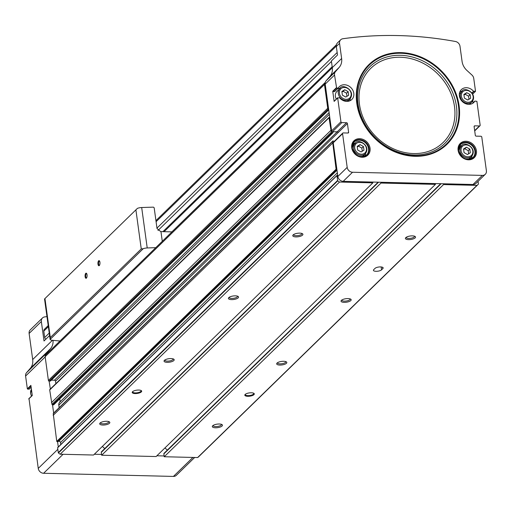 <?xml version="1.0" encoding="UTF-8"?>
<svg xmlns="http://www.w3.org/2000/svg" width="512" height="512" viewBox="0 0 512 512"><rect width="100%" height="100%" fill="white"/><g stroke="black" fill="none" stroke-linecap="round" stroke-linejoin="round"><path stroke-width="0.77" d="M338.17 88.115L334.688 91.526L333.101 91.565L336.64 88.115L334.534 75.021A5.114 4.346 -134.3 0 1 335.45 71.686L339.194 67.392A13.645 11.597 -134.3 0 0 341.626 58.509L339.552 43.347A5.114 4.346 -134.3 0 1 340.672 39.795A5.114 4.346 -134.3 0 1 342.861 38.746A388.301 330.016 -134.3 0 1 455.398 41.478A5.114 4.346 -134.3 0 1 459.994 46.272L462.074 61.434A13.645 11.597 -134.3 0 0 466.963 70.49L471.91 75.002A5.114 4.346 -134.3 0 1 473.747 78.394L475.501 91.168L473.568 91.309A8.954 7.61 -134.3 0 0 461.344 89.619A8.954 7.61 -134.3 0 0 462.138 101.344A8.954 7.61 -134.3 0 0 473.837 102.445A8.954 7.61 -134.3 0 0 474.906 101.082L476.89 101.318L480.154 125.178A0.851 0.723 -134.3 0 1 479.482 125.952L474.79 125.837L474.112 126.496M339.552 43.347L336.333 46.483A5.114 4.346 -134.3 0 1 337.453 42.931L340.672 39.795M53.03 340.358A13.645 11.597 -134.3 0 1 50.528 348.659L46.79 352.96A5.114 4.346 -134.3 0 0 45.933 354.688M30.97 385.958L27.706 389.139L27.347 388.819L25.6 376.045A5.114 4.346 -134.3 0 1 26.515 372.717L30.259 368.416A13.645 11.597 -134.3 0 0 32.691 359.533L29.12 333.434L41.344 321.517L44.013 340.986L49.549 335.59M361.075 151.936L357.696 150.029L357.197 146.368L360.07 144.614L363.45 146.522L363.955 150.182L361.075 151.936M467.443 154.515L464.064 152.608L463.558 148.947L466.438 147.194L469.818 149.101L470.317 152.762L467.443 154.515M467.77 100.006L470.65 98.253L470.144 94.592L466.765 92.685L463.891 94.438L464.39 98.099L467.77 100.006M345.76 97.05L348.64 95.296L348.141 91.635L344.762 89.728L341.882 91.482L342.381 95.142L345.76 97.05M458.106 150.317A9.984 8.486 -134.3 0 1 470.739 142.611A9.984 8.486 -134.3 0 1 472.941 158.688A9.984 8.486 -134.3 0 1 458.106 150.317M351.738 147.738A9.984 8.486 -134.3 0 1 364.371 140.032A9.984 8.486 -134.3 0 1 366.573 156.109A9.984 8.486 -134.3 0 1 351.738 147.738M336.64 88.115L338.266 88.026A8.954 7.61 -134.3 0 1 339.334 86.662A8.954 7.61 -134.3 0 1 351.034 87.763A8.954 7.61 -134.3 0 1 351.827 99.488A8.954 7.61 -134.3 0 1 339.603 97.798L337.677 97.939L340.941 121.798L331.61 130.893L325.203 84.115A5.114 4.346 -134.3 0 1 325.248 82.547A5.114 4.346 -134.3 0 1 326.118 80.781L329.856 76.486A13.645 11.597 -134.3 0 0 332.294 67.603L331.386 60.966L337.498 55.008L336.333 46.483M474.79 125.837A0.851 0.723 -134.3 0 0 474.118 126.611L475.309 135.328A0.851 0.723 -134.3 0 0 476.205 136.141L480.896 136.256A0.851 0.723 -134.3 0 1 481.786 137.069L486.4 170.752A5.114 4.346 -134.3 0 1 485.28 174.304A5.114 4.346 -134.3 0 1 482.362 175.398L352.531 172.25A5.114 4.346 -134.3 0 1 347.187 167.379L342.573 133.69A0.851 0.723 -134.3 0 1 343.245 132.915L347.936 133.03A0.851 0.723 -134.3 0 0 348.608 132.256L347.418 123.539A0.851 0.723 -134.3 0 0 346.528 122.726L341.83 122.611A0.851 0.723 -134.3 0 1 340.941 121.798M194.662 457.478L176.346 475.328A5.114 4.346 -134.3 0 1 173.427 476.422L43.597 473.274A5.114 4.346 -134.3 0 1 38.253 468.403L29.011 398.656M31.149 387.277L29.293 389.101L27.706 389.139M29.12 333.434A5.114 4.346 -134.3 0 1 30.24 329.888L42.47 317.971A5.114 4.346 -134.3 0 1 44.653 316.922A388.134 329.869 -134.3 0 1 46.944 316.602M28.742 398.963L32.282 395.514L30.893 385.37L27.347 388.819M58.291 446.957L57.562 441.619L56.755 441.402L53.248 413.645A0.685 0.582 -134.3 0 1 53.664 413.152M53.651 413.043L52.531 404.877A0.685 0.582 -134.3 0 1 51.974 404.358L49.709 389.971A0.685 0.582 -134.3 0 1 49.856 389.498L329.184 117.318A0.685 0.582 -134.3 0 1 329.574 117.178L329.734 117.178M50.355 389.011L49.12 381.107A0.685 0.582 -134.3 0 1 48.403 380.461L45.146 356.678A2.56 2.176 -134.3 0 1 45.709 354.906A2.56 2.176 -134.3 0 1 45.92 354.726M346.528 122.726L337.19 131.821A0.851 0.723 -134.3 0 1 338.086 132.627L58.803 405.146A4.262 3.622 -134.3 0 1 59.571 402.362A2.746 2.336 -134.3 0 0 59.475 399.181M337.19 131.821L332.499 131.706A0.851 0.723 -134.3 0 1 331.61 130.893M472.813 100.858L473.088 102.848M485.28 174.304L475.942 183.398A5.114 4.346 -134.3 0 1 473.024 184.493L343.2 181.344A5.114 4.346 -134.3 0 1 337.856 176.474L333.242 142.784A0.851 0.723 -134.3 0 1 333.427 142.189L342.758 133.101M334.406 101.082L334.131 101.389L332.742 91.245L336.282 87.795M478.054 181.344L478.4 183.878A0.512 0.435 -134.3 0 1 478.317 184.198A6.822 5.798 -134.3 0 1 477.92 184.64A6.822 5.798 -134.3 0 1 476.947 185.376L443.571 184.563L443.462 183.776M435.328 183.578L435.437 184.371L381.005 183.046L380.896 182.259M372.762 182.061L372.87 182.854L339.494 182.042A6.822 5.798 -134.3 0 1 337.792 180.794A0.512 0.435 -134.3 0 1 337.619 180.461L336.954 175.597L337.709 175.418M336.89 169.44L336.083 169.222L332.576 141.472A0.685 0.582 -134.3 0 1 333.12 140.96L334.291 141.35M332.979 131.718A0.512 0.435 -134.3 0 0 332.986 131.814L332.992 132.666L331.987 132.717A0.685 0.582 -134.3 0 1 331.302 132.179L329.037 117.792A0.685 0.582 -134.3 0 1 329.184 117.318M477.92 184.64L198.592 456.813A6.822 5.798 -134.3 0 1 197.619 457.549L164.243 456.742L164.134 455.949L156.902 455.776M435.437 184.371L156.109 456.544L101.677 455.226L101.568 454.432L94.33 454.259M372.87 182.854L93.542 455.027L60.166 454.221A6.822 5.798 -134.3 0 1 58.464 452.966A0.512 0.435 -134.3 0 1 58.291 452.64L57.626 447.776L57.939 447.469M138.746 390.048A4.774 1.651 172.2 0 0 132.461 391.808A4.774 1.651 172.2 0 0 137.165 393.44A4.774 1.651 172.2 0 0 141.261 390.598A4.774 1.651 172.2 0 0 138.746 390.048M299.776 233.139A5.114 1.766 172.2 0 0 293.043 235.021A5.114 1.766 172.2 0 0 298.086 236.774A5.114 1.766 172.2 0 0 302.47 233.734A5.114 1.766 172.2 0 0 299.776 233.139M235.418 295.853A5.114 1.766 172.2 0 0 228.685 297.734A5.114 1.766 172.2 0 0 233.722 299.488A5.114 1.766 172.2 0 0 238.106 296.442A5.114 1.766 172.2 0 0 235.418 295.853M171.053 358.566A5.114 1.766 172.2 0 0 164.32 360.448A5.114 1.766 172.2 0 0 169.363 362.202A5.114 1.766 172.2 0 0 173.747 359.155A5.114 1.766 172.2 0 0 171.053 358.566M106.694 421.28A5.114 1.766 172.2 0 0 99.962 423.162A5.114 1.766 172.2 0 0 105.005 424.915A5.114 1.766 172.2 0 0 109.382 421.869A5.114 1.766 172.2 0 0 106.694 421.28M339.494 182.042L60.166 454.221M381.005 183.046L101.677 455.226M375.021 268.39A4.262 1.472 -7.8 0 1 379.654 266.931A4.262 1.472 -7.8 0 1 383.155 267.904A4.262 1.472 -7.8 0 1 382.842 268.576L381.555 269.83A4.262 1.472 -7.8 0 1 376.922 271.29A4.262 1.472 -7.8 0 1 373.421 270.317A4.262 1.472 -7.8 0 1 373.734 269.645L375.021 268.39M251.366 392.781A4.774 1.651 172.2 0 0 245.082 394.534A4.774 1.651 172.2 0 0 249.792 396.173A4.774 1.651 172.2 0 0 253.882 393.331A4.774 1.651 172.2 0 0 251.366 392.781M412.397 235.872A5.114 1.766 172.2 0 0 405.67 237.754A5.114 1.766 172.2 0 0 410.707 239.507A5.114 1.766 172.2 0 0 415.091 236.461A5.114 1.766 172.2 0 0 412.397 235.872M348.038 298.586A5.114 1.766 172.2 0 0 341.306 300.467A5.114 1.766 172.2 0 0 346.349 302.221A5.114 1.766 172.2 0 0 350.733 299.174A5.114 1.766 172.2 0 0 348.038 298.586M283.674 361.299A5.114 1.766 172.2 0 0 276.947 363.181A5.114 1.766 172.2 0 0 281.984 364.934A5.114 1.766 172.2 0 0 286.368 361.888A5.114 1.766 172.2 0 0 283.674 361.299M219.315 424.013A5.114 1.766 172.2 0 0 212.582 425.894A5.114 1.766 172.2 0 0 217.626 427.648A5.114 1.766 172.2 0 0 222.01 424.602A5.114 1.766 172.2 0 0 219.315 424.013M443.571 184.563L164.243 456.742M476.947 185.376L197.619 457.549M328.602 108.934L328.448 108.934A0.685 0.582 -134.3 0 1 327.731 108.282L324.474 84.499A2.56 2.176 -134.3 0 1 325.037 82.726A2.56 2.176 -134.3 0 1 325.248 82.547M330.771 130.477L51.443 402.656M332.512 143.162L53.184 415.334M441.126 183.718L163.853 453.888L164.134 455.949M163.853 453.888A0.851 0.723 -134.3 0 1 164.038 453.299L440.717 183.706M167.315 450.106L164.941 447.942M378.554 182.202L101.286 452.371L101.568 454.432M101.286 452.371A0.851 0.723 -134.3 0 1 101.472 451.782L378.144 182.189M104.749 448.589L102.368 446.426M60.768 444.544L60.499 442.573A1.363 1.158 -134.3 0 0 58.758 441.312L57.562 441.619M59.149 407.68L58.803 405.146M53.741 404.646L52.659 404.896A0.685 0.582 -134.3 0 1 52.531 404.877M55.859 383.648L55.52 381.184A1.024 0.87 -134.3 0 0 54.451 380.211L51.36 380.134M50.483 380.87L49.274 381.114M41.344 321.517A5.114 4.346 -134.3 0 1 42.47 317.971M352.864 143.776A8.954 7.61 -134.3 0 1 355.526 143.098M365.613 153.453A8.954 7.61 -134.3 0 1 364.87 156.096M352.16 146.362A7.245 6.157 -134.3 0 1 352.301 146.221L355.194 143.398C357.491 137.856 371.546 145.498 365.312 153.779A7.245 6.157 -134.3 0 1 358.336 154.65A7.245 6.157 -134.3 0 1 353.606 148.422A7.245 6.157 -134.3 0 1 355.194 143.398M365.312 153.779L362.413 156.602A7.245 6.157 -134.3 0 1 362.266 156.736M459.232 146.355A8.954 7.61 -134.3 0 1 461.888 145.677M471.981 156.032A8.954 7.61 -134.3 0 1 471.238 158.675M458.522 148.941A7.245 6.157 -134.3 0 1 458.662 148.8L461.562 145.978C463.853 140.435 477.907 148.077 471.674 156.358A7.245 6.157 -134.3 0 1 464.698 157.229A7.245 6.157 -134.3 0 1 459.968 151.008A7.245 6.157 -134.3 0 1 461.562 145.978M471.674 156.358L468.781 159.181A7.245 6.157 -134.3 0 1 468.634 159.315M333.101 91.565L332.742 91.245M337.216 89.062A8.954 7.61 -134.3 0 1 340.211 88.211M350.304 98.573A8.954 7.61 -134.3 0 1 349.722 100.864M336.326 99.085A7.245 6.157 -134.3 0 1 335.392 96.365A7.245 6.157 -134.3 0 1 336.986 91.334L339.878 88.512C342.176 82.97 356.23 90.611 349.997 98.893A7.245 6.157 -134.3 0 1 343.021 99.763A7.245 6.157 -134.3 0 1 338.291 93.542A7.245 6.157 -134.3 0 1 339.878 88.512M459.91 91.693A8.954 7.61 -134.3 0 1 462.221 91.174M341.958 92.026L343.149 91.296L346.528 93.203L348.141 91.635M346.528 93.203L346.957 96.32M343.149 91.296L344.762 89.728M463.962 94.982L465.158 94.253L468.538 96.16L470.144 94.592M468.538 96.16L468.966 99.283M465.158 94.253L466.765 92.685M463.635 149.485L464.832 148.762L468.211 150.669L469.818 149.101M468.211 150.669L468.634 153.786M464.832 148.762L466.438 147.194M357.267 146.906L358.464 146.182L361.843 148.083L363.45 146.522M361.843 148.083L362.272 151.206M358.464 146.182L360.07 144.614M100.493 422.714A4.192 1.446 172.2 0 0 100.493 422.874A4.192 1.446 172.2 0 0 104.838 423.738A4.192 1.446 172.2 0 0 108.8 421.734A4.192 1.446 172.2 0 0 108.749 421.581M164.858 360A4.192 1.446 172.2 0 0 164.851 360.16A4.192 1.446 172.2 0 0 169.203 361.024A4.192 1.446 172.2 0 0 173.158 359.021A4.192 1.446 172.2 0 0 173.114 358.867M229.216 297.286A4.192 1.446 172.2 0 0 229.216 297.446A4.192 1.446 172.2 0 0 233.562 298.31A4.192 1.446 172.2 0 0 237.523 296.307A4.192 1.446 172.2 0 0 237.472 296.154M293.581 234.573A4.192 1.446 172.2 0 0 293.574 234.733A4.192 1.446 172.2 0 0 297.926 235.597A4.192 1.446 172.2 0 0 301.882 233.594A4.192 1.446 172.2 0 0 301.837 233.44M213.114 425.44A4.192 1.446 172.2 0 0 213.114 425.606A4.192 1.446 172.2 0 0 217.466 426.47A4.192 1.446 172.2 0 0 221.421 424.467A4.192 1.446 172.2 0 0 221.376 424.314M277.478 362.726A4.192 1.446 172.2 0 0 277.472 362.893A4.192 1.446 172.2 0 0 281.824 363.757A4.192 1.446 172.2 0 0 285.779 361.754A4.192 1.446 172.2 0 0 285.734 361.6M341.837 300.019A4.192 1.446 172.2 0 0 341.837 300.179A4.192 1.446 172.2 0 0 346.189 301.043A4.192 1.446 172.2 0 0 350.144 299.04A4.192 1.446 172.2 0 0 350.099 298.886M406.202 237.306A4.192 1.446 172.2 0 0 406.195 237.466A4.192 1.446 172.2 0 0 410.547 238.33A4.192 1.446 172.2 0 0 414.502 236.326A4.192 1.446 172.2 0 0 414.458 236.173M245.344 394.291A4.262 1.472 172.2 0 0 245.274 394.643A4.262 1.472 172.2 0 0 249.702 395.52A4.262 1.472 172.2 0 0 253.722 393.485A4.262 1.472 172.2 0 0 253.568 393.165M132.717 391.558A4.262 1.472 172.2 0 0 132.653 391.91A4.262 1.472 172.2 0 0 137.075 392.794A4.262 1.472 172.2 0 0 141.101 390.752A4.262 1.472 172.2 0 0 140.947 390.432M45.99 339.059A1.702 1.446 -134.3 0 1 44.685 337.517L43.802 331.11A2.56 2.176 -134.3 0 1 44.365 329.338L48.179 325.619M97.99 264.134A2.56 1.018 91.4 0 1 98.304 261.312A2.56 1.018 91.4 0 1 99.456 260.896A2.56 1.018 91.4 0 1 99.974 263.213A2.56 1.018 91.4 0 1 99.341 265.504A2.56 1.018 91.4 0 1 97.99 264.134M85.12 276.672A2.56 1.018 91.4 0 1 85.434 273.856A2.56 1.018 91.4 0 1 86.579 273.44A2.56 1.018 91.4 0 1 87.104 275.757A2.56 1.018 91.4 0 1 86.47 278.048A2.56 1.018 91.4 0 1 85.12 276.672M44.96 298.554L137.414 208.371L44.96 298.554L50.304 337.555L50.125 339.405A5.114 1.766 172.2 0 0 52.454 340.301A511.597 176.864 172.2 0 0 59.994 340.986M137.414 208.371A5.114 1.766 -7.8 0 1 141.683 207.533A511.597 176.864 -7.8 0 1 153.421 207.149L154.17 207.763L157.018 228.531L160.749 231.61A511.597 176.864 -7.8 0 1 160.96 231.61L171.968 231.872M155.763 247.667A511.597 176.864 172.2 0 0 147.219 247.962A5.114 1.766 172.2 0 0 143.213 248.704L141.254 248.928L50.304 337.555M143.213 248.704L50.125 339.405L44.525 298.912M160.96 231.61L162.285 241.306M86.65 277.792A2.099 0.832 91.4 0 1 86.458 277.843A2.099 0.832 91.4 0 1 85.715 276.512A2.099 0.832 91.4 0 1 86.56 273.645A2.099 0.832 91.4 0 1 86.746 273.709M99.52 265.248A2.099 0.832 91.4 0 1 99.328 265.299A2.099 0.832 91.4 0 1 98.592 263.974A2.099 0.832 91.4 0 1 99.43 261.107A2.099 0.832 91.4 0 1 99.622 261.165M32.691 359.533L52.435 340.301M354.707 148.128A6.394 5.434 -134.3 0 1 362.803 143.194A6.394 5.434 -134.3 0 1 364.211 153.491A6.394 5.434 -134.3 0 1 354.707 148.128M461.075 150.714A6.394 5.434 -134.3 0 1 469.165 145.773A6.394 5.434 -134.3 0 1 470.579 156.07A6.394 5.434 -134.3 0 1 461.075 150.714M461.402 96.205A6.394 5.434 -134.3 0 1 469.498 91.27A6.394 5.434 -134.3 0 1 470.906 101.568A6.394 5.434 -134.3 0 1 461.402 96.205M339.392 93.248A6.394 5.434 -134.3 0 1 347.488 88.314A6.394 5.434 -134.3 0 1 348.896 98.611A6.394 5.434 -134.3 0 1 339.392 93.248M459.104 105.702A55.776 47.405 45.7 0 0 376.211 58.938A55.776 47.405 45.7 0 0 388.512 148.749A55.776 47.405 45.7 0 0 459.104 105.702M38.253 468.403L57.837 449.318M25.6 376.045L45.184 356.96M352.531 172.25L343.2 181.344M482.362 175.398L473.024 184.493M334.534 75.021L325.203 84.115M334.131 101.389L337.677 97.939M342.573 133.69L333.242 142.784M347.187 167.379L337.856 176.474M341.626 58.509L332.294 67.603M43.597 473.274L63.078 454.291M173.427 476.422L192.909 457.44M26.515 372.717L46.79 352.96M30.259 368.416L50.528 348.659M324.474 84.499L45.146 356.678M327.731 108.282L48.403 380.461M329.037 117.792L49.709 389.971M336.083 169.222L56.755 441.402M336.954 175.597L57.626 447.776M337.619 180.461L58.291 452.64M337.792 180.794L58.464 452.966M337.35 172.813L60.499 442.573M336.992 170.195L58.758 441.312M336.518 169.536L57.19 441.715M332.576 141.472L53.248 413.645M348.608 132.256L347.821 133.024M347.418 123.539L338.086 132.627M337.222 131.821L59.571 402.362M332.8 132.736L53.472 404.915M331.987 132.717L52.659 404.896M331.302 132.179L51.974 404.358M329.344 114.368L55.52 381.184M329.101 112.589L54.451 380.211M328.717 109.76L50.214 381.133M328.448 108.934L49.12 381.107M335.45 71.686L326.118 80.781M339.194 67.392L329.856 76.486M479.482 125.952L474.669 130.637M341.83 122.611L332.499 131.706M352.134 148.026A9.254 7.866 -134.3 0 1 363.84 140.883A9.254 7.866 -134.3 0 1 365.882 155.782A9.254 7.866 -134.3 0 1 352.134 148.026M352.058 147.117A8.954 7.61 -134.3 0 1 354.099 142.08A8.954 7.61 -134.3 0 1 365.798 143.187A8.954 7.61 -134.3 0 1 366.592 154.906A8.954 7.61 -134.3 0 1 361.504 156.819M458.496 150.605A9.254 7.866 -134.3 0 1 470.208 143.462A9.254 7.866 -134.3 0 1 472.25 158.362A9.254 7.866 -134.3 0 1 458.496 150.605M458.419 149.696A8.954 7.61 -134.3 0 1 460.467 144.659A8.954 7.61 -134.3 0 1 472.16 145.766A8.954 7.61 -134.3 0 1 472.96 157.485A8.954 7.61 -134.3 0 1 467.872 159.398M31.136 387.187L29.094 389.178M334.49 91.603L338.029 88.154M472.448 103.482L474.906 101.082M471.974 92.864L473.568 91.309M472.147 93.088L473.837 91.443M472.704 93.939L475.226 91.482M31.578 396.038A7.245 6.157 -134.3 0 1 30.643 393.312A7.245 6.157 -134.3 0 1 31.424 389.286L30.579 393.446L31.488 396.122M460.301 96.499A7.245 6.157 -134.3 0 1 461.888 91.469C464.186 85.926 478.24 93.568 472.006 101.85A7.245 6.157 -134.3 0 1 465.03 102.726A7.245 6.157 -134.3 0 1 460.301 96.499M454.496 106.554A51.808 44.032 45.7 0 0 377.504 63.117A51.808 44.032 45.7 0 0 388.934 146.534A51.808 44.032 45.7 0 0 454.496 106.554M456.435 106.323A53.613 45.568 45.7 0 0 376.762 61.37A53.613 45.568 45.7 0 0 388.582 147.699A53.613 45.568 45.7 0 0 456.435 106.323M458.458 105.779A55.174 46.893 45.7 0 0 376.461 59.52A55.174 46.893 45.7 0 0 388.627 148.358A55.174 46.893 45.7 0 0 458.458 105.779M382.675 267.341L382.842 268.576M381.158 266.95L381.555 269.83M325.293 82.368L171.859 231.872M332.173 66.72L162.906 231.654M331.45 61.446L157.99 230.47M337.158 52.531L156.96 228.115M49.21 333.107L44.685 337.517M336.294 46.112L156.083 221.709M48.333 326.701L43.802 331.11M135.91 209.933L141.254 248.928M141.683 207.533L147.219 247.962M337.03 175.36L57.702 447.539M332.73 141.107L53.402 413.286M332.992 132.666L53.664 404.845M328.73 109.862L50.406 381.062M325.037 82.726L45.709 354.906M479.968 125.766L474.707 130.899M354.099 142.08L352.211 148.134C355.315 156.122 360.109 158.381 366.592 154.906M460.467 144.659L458.573 150.714C461.677 158.701 466.47 160.96 472.96 157.485M31.155 387.29L29.293 389.101M32.262 395.373L28.813 398.726M334.688 91.526L338.227 88.077M334.208 101.152L337.747 97.702M472.416 103.494L474.95 101.03M472.749 94.01L475.424 91.405M349.997 98.893L347.443 101.382M461.888 91.469L459.334 93.958M472.006 101.85L469.446 104.339M332.314 67.75L164.077 231.68M336.416 44.768L155.93 220.627"/></g></svg>
